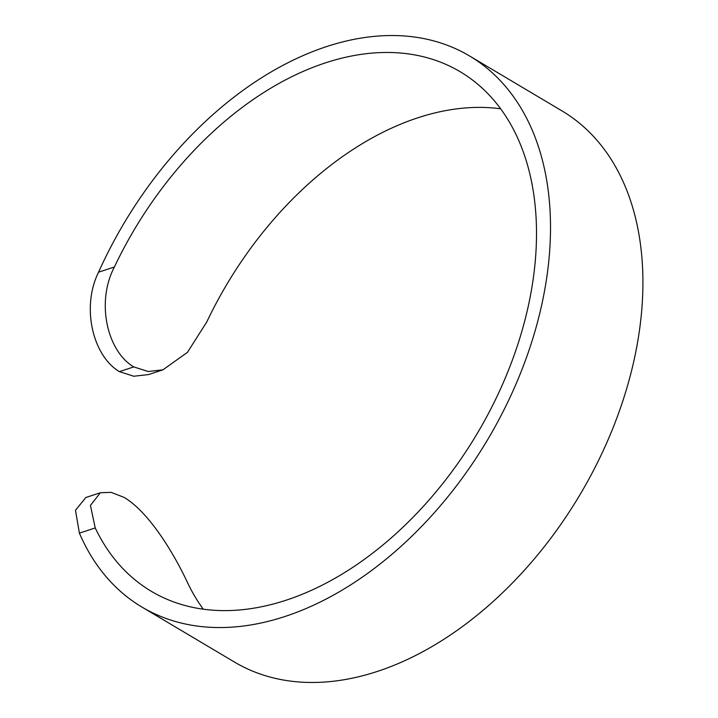 <?xml version="1.0" encoding="UTF-8"?>
<svg xmlns="http://www.w3.org/2000/svg" width="718" height="718" viewBox="0 0 718 718"><rect width="100%" height="100%" fill="white"/><g stroke="black" fill="none" stroke-linecap="round" stroke-linejoin="round"><path stroke-width="1.08" d="M162.923 369.833L148.393 374.599L133.781 376.241L119.403 371.619C93.071 356.11 80.999 307.564 98.563 272.194A320.569 211.577 120.7 0 1 326.717 46.544A320.569 211.577 120.7 0 1 469.572 55.977L561.979 110.895A320.569 211.577 120.7 0 1 622.721 401.281A320.569 211.577 120.7 0 1 377.264 671.456A320.569 211.577 120.7 0 1 234.4 662.023L141.993 607.105A320.569 211.577 120.7 0 1 79.402 533.133L75.471 510.274L85.855 497.502L100.376 492.736L90.441 505.445L95.225 527.945A302.224 199.469 -59.3 0 0 151.372 591.336A302.224 199.469 -59.3 0 0 286.06 600.221A302.224 199.469 -59.3 0 0 517.472 345.511A302.224 199.469 -59.3 0 0 460.202 71.746A302.224 199.469 -59.3 0 0 325.514 62.852A302.224 199.469 -59.3 0 0 114.386 267.006C95.943 302.143 107.045 351.102 133.763 366.916L148.159 371.511L162.923 369.833L187.434 352.35L206.793 321.924A302.224 199.469 -59.3 0 1 417.921 117.779A302.224 199.469 -59.3 0 1 500.697 108.813M469.572 55.977A320.569 211.577 120.7 0 1 530.315 346.354A320.569 211.577 120.7 0 1 284.858 616.529A320.569 211.577 120.7 0 1 141.993 607.105M203.284 609.187A302.224 199.469 -59.3 0 1 187.631 582.863C175.928 557.626 150.708 513.298 124.178 497.421L111.173 492.368L100.376 492.736M119.403 371.619L133.763 366.916M95.225 527.945L79.402 533.133M98.563 272.194L114.386 267.006"/></g></svg>
